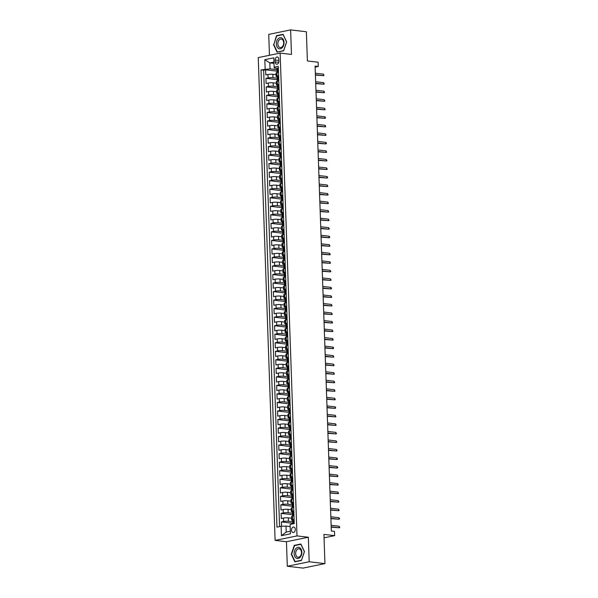 <?xml version="1.0" encoding="UTF-8"?>
<svg xmlns="http://www.w3.org/2000/svg" width="598" height="598" viewBox="0 0 598 598"><rect width="100%" height="100%" fill="white"/><g stroke="black" fill="none" stroke-linecap="round" stroke-linejoin="round"><path stroke-width="0.9" d="M295.285 529.387A2.766 1.884 -83.3 0 0 293.708 527.032A2.766 1.884 -83.3 0 0 291.495 530.164A2.766 1.884 -83.3 0 0 293.065 532.526A2.766 1.884 -83.3 0 0 295.285 529.387M287.302 566.254L303.059 568.1L324.946 563.608L309.196 561.761L308.336 537.236L296.997 535.913L275.11 540.405L286.449 541.736L287.302 566.254L309.196 561.761M296.997 535.913L280.141 53.095L258.246 57.595L275.11 540.405M280.141 53.095L291.48 54.425L290.621 29.9L268.734 34.392L269.459 55.293M290.621 29.9L306.37 31.746L307.394 60.959L318.106 62.214L318.256 66.475L315.101 66.109L331.337 531.009L334.484 531.375L334.633 535.644L323.929 534.388L324.946 563.608M276.082 74.675L272.852 74.302A3.461 0.553 178 0 0 267.971 74.488L265.811 74.937L265.632 69.817L277.024 71.147M277.278 78.218L272.972 77.71A3.461 0.553 178 0 0 268.091 77.904L265.931 78.345L277.323 79.683M265.931 78.345L266.11 83.466L268.263 83.025A3.461 0.553 178 0 1 273.151 82.83L276.381 83.204M276.68 91.741L273.45 91.359A3.461 0.553 178 0 0 268.562 91.554L266.402 91.995L266.23 86.874L277.622 88.212M276.971 100.27L273.749 99.888A3.461 0.553 178 0 0 268.861 100.083L266.701 100.524L266.521 95.403L277.921 96.741L277.883 95.687L278.406 95.964M277.27 108.799L274.048 108.417A3.461 0.553 178 0 0 269.16 108.612L267 109.053L266.82 103.94L278.22 105.27M277.569 117.328L274.347 116.954A3.461 0.553 178 0 0 269.459 117.141L267.299 117.589L267.119 112.469L278.519 113.799M277.868 125.857L274.639 125.483A3.461 0.553 178 0 0 269.758 125.67L267.598 126.118L267.418 120.998L278.817 122.328M278.167 134.393L274.938 134.012A3.461 0.553 178 0 0 270.057 134.206L267.897 134.647L267.717 129.527L279.109 130.865L279.079 129.811L279.602 130.087M278.466 142.922L275.237 142.541A3.461 0.553 178 0 0 270.348 142.735L268.196 143.176L268.016 138.056L279.408 139.394M278.765 151.451L275.536 151.07A3.461 0.553 178 0 0 270.647 151.264L268.487 151.705L268.308 146.592L279.707 147.923M279.057 159.98L275.835 159.606A3.461 0.553 178 0 0 270.946 159.793L268.786 160.234L268.607 155.121L280.006 156.452M279.356 168.509L276.134 168.135A3.461 0.553 178 0 0 271.245 168.322L269.085 168.771L268.906 163.65L280.305 164.981L280.268 163.934L280.791 164.211M279.655 177.038L276.433 176.664A3.461 0.553 178 0 0 271.544 176.851L269.384 177.3L269.205 172.179L280.604 173.51L280.567 172.463L281.09 172.74M279.954 185.574L276.725 185.193A3.461 0.553 178 0 0 271.843 185.387L269.683 185.829L269.504 180.708L280.903 182.046M280.253 194.103L277.024 193.722A3.461 0.553 178 0 0 272.142 193.916L269.982 194.357L269.803 189.237L281.195 190.575M280.552 202.632L277.323 202.251A3.461 0.553 178 0 0 272.434 202.445L270.274 202.886L270.102 197.774L281.494 199.104M280.851 211.161L277.622 210.788A3.461 0.553 178 0 0 272.733 210.974L270.573 211.415L270.393 206.303L281.793 207.633L281.755 206.587L282.278 206.863M281.142 219.69L277.921 219.316A3.461 0.553 178 0 0 273.032 219.503L270.872 219.952L270.692 214.832L282.092 216.162M281.441 228.219L278.22 227.845A3.461 0.553 178 0 0 273.331 228.032L271.171 228.481L270.991 223.36L282.391 224.699M281.74 236.756L278.519 236.374A3.461 0.553 178 0 0 273.63 236.569L271.47 237.01L271.29 231.889L282.69 233.227M282.039 245.285L278.81 244.903A3.461 0.553 178 0 0 273.929 245.098L271.769 245.539L271.589 240.418L282.989 241.756M282.338 253.814L279.109 253.432A3.461 0.553 178 0 0 274.22 253.627L272.068 254.068L271.888 248.955L283.28 250.285M282.637 262.343L279.408 261.969A3.461 0.553 178 0 0 274.519 262.156L272.359 262.597L272.187 257.484L283.579 258.814M282.929 270.872L279.707 270.498A3.461 0.553 178 0 0 274.818 270.685L272.658 271.133L272.479 266.013L283.878 267.343M283.228 279.401L280.006 279.027A3.461 0.553 178 0 0 275.117 279.214L272.957 279.662L272.778 274.542L284.177 275.88L284.14 274.826L284.663 275.102M283.527 287.937L280.305 287.556A3.461 0.553 178 0 0 275.416 287.75L273.256 288.191L273.077 283.071L284.476 284.409M283.826 296.466L280.597 296.085A3.461 0.553 178 0 0 275.715 296.279L273.555 296.72L273.376 291.6L284.775 292.938M284.125 304.995L280.896 304.614A3.461 0.553 178 0 0 276.014 304.808L273.854 305.249L273.675 300.136L285.067 301.467M284.424 313.524L281.195 313.15A3.461 0.553 178 0 0 276.306 313.337L274.153 313.778L273.974 308.665L285.366 309.996L285.328 308.949L285.859 309.226M284.723 322.053L281.494 321.679A3.461 0.553 178 0 0 276.605 321.866L274.445 322.315L274.265 317.194L285.665 318.525L285.627 317.478L286.158 317.755M285.014 330.582L281.793 330.208A3.461 0.553 178 0 0 276.904 330.402L274.744 330.844L274.564 325.723L285.964 327.061M285.313 339.118L282.092 338.737A3.461 0.553 178 0 0 277.203 338.931L275.043 339.372L274.863 334.252L286.263 335.59M285.612 347.647L282.391 347.266A3.461 0.553 178 0 0 277.502 347.46L275.342 347.901L275.162 342.781L286.562 344.119M285.911 356.176L282.682 355.795A3.461 0.553 178 0 0 277.801 355.989L275.641 356.43L275.461 351.318L286.861 352.648L286.823 351.602L287.346 351.878M286.21 364.705L282.981 364.332A3.461 0.553 178 0 0 278.1 364.518L275.94 364.967L275.76 359.846L287.152 361.177M286.509 373.234L283.28 372.86A3.461 0.553 178 0 0 278.391 373.047L276.239 373.496L276.059 368.375L287.451 369.706M286.808 381.771L283.579 381.389A3.461 0.553 178 0 0 278.69 381.584L276.53 382.025L276.351 376.904L287.75 378.242M287.1 390.3L283.878 389.918A3.461 0.553 178 0 0 278.989 390.113L276.829 390.554L276.65 385.433L288.049 386.771L288.012 385.717L288.535 385.994M287.399 398.829L284.177 398.447A3.461 0.553 178 0 0 279.288 398.642L277.128 399.083L276.949 393.97L288.348 395.3M287.698 407.358L284.476 406.984A3.461 0.553 178 0 0 279.587 407.171L277.427 407.612L277.248 402.499L288.647 403.829M287.997 415.887L284.768 415.513A3.461 0.553 178 0 0 279.886 415.7L277.726 416.148L277.547 411.028L288.946 412.358M288.296 424.416L285.067 424.042A3.461 0.553 178 0 0 280.185 424.229L278.025 424.677L277.846 419.557L289.238 420.887L289.2 419.841L289.731 420.117M288.595 432.952L285.366 432.571A3.461 0.553 178 0 0 280.477 432.765L278.317 433.206L278.145 428.086L289.537 429.424M288.886 441.481L285.665 441.1A3.461 0.553 178 0 0 280.776 441.294L278.616 441.735L278.436 436.615L289.836 437.953M289.185 450.01L285.964 449.629A3.461 0.553 178 0 0 281.075 449.823L278.915 450.264L278.735 445.151L290.135 446.482M289.484 458.539L286.263 458.165A3.461 0.553 178 0 0 281.374 458.352L279.214 458.793L279.034 453.68L290.434 455.011L290.396 453.964L290.92 454.241M289.783 467.068L286.554 466.694A3.461 0.553 178 0 0 281.673 466.881L279.513 467.33L279.333 462.209L290.733 463.54L290.695 462.493L291.219 462.77M290.082 475.597L286.853 475.223A3.461 0.553 178 0 0 281.972 475.41L279.812 475.859L279.632 470.738L291.024 472.076M290.381 484.133L287.152 483.752A3.461 0.553 178 0 0 282.263 483.946L280.111 484.387L279.931 479.267L291.323 480.605M290.68 492.662L287.451 492.281A3.461 0.553 178 0 0 282.562 492.475L280.402 492.916L280.23 487.796L291.622 489.134M290.972 501.191L287.75 500.81A3.461 0.553 178 0 0 282.861 501.004L280.701 501.445L280.522 496.333L291.921 497.663L291.884 496.617L292.407 496.886M291.271 509.72L288.049 509.346A3.461 0.553 178 0 0 283.16 509.533L281 509.974L280.821 504.862L292.22 506.192M291.57 518.249L288.348 517.875A3.461 0.553 178 0 0 283.459 518.062L281.299 518.511L281.12 513.39L292.519 514.721M294.096 519.318L292.572 519.632A3.461 0.553 -2 0 0 291.637 520.043A3.461 0.553 -2 0 0 292.721 520.41L292.9 520.432M293.797 510.789L292.273 511.103A3.461 0.553 -2 0 0 291.338 511.514A3.461 0.553 -2 0 0 292.429 511.881L292.601 511.903M293.498 502.26L291.974 502.567A3.461 0.553 -2 0 0 291.039 502.985A3.461 0.553 -2 0 0 292.13 503.352L292.302 503.374M293.199 493.724L291.675 494.038A3.461 0.553 -2 0 0 290.74 494.456A3.461 0.553 -2 0 0 291.831 494.823L292.011 494.838M292.9 485.195L291.376 485.509A3.461 0.553 -2 0 0 290.441 485.927A3.461 0.553 -2 0 0 291.532 486.294L291.712 486.309M292.609 476.666L291.084 476.98A3.461 0.553 -2 0 0 290.142 477.398A3.461 0.553 -2 0 0 291.233 477.757L291.413 477.78M292.31 468.137L290.785 468.451A3.461 0.553 -2 0 0 289.843 468.862A3.461 0.553 -2 0 0 290.934 469.228L291.114 469.251M292.011 459.608L290.486 459.922A3.461 0.553 -2 0 0 289.552 460.333A3.461 0.553 -2 0 0 290.635 460.699L290.815 460.722M291.712 451.079L290.187 451.385A3.461 0.553 -2 0 0 289.253 451.804A3.461 0.553 -2 0 0 290.344 452.17L290.516 452.193M291.413 442.542L289.888 442.856A3.461 0.553 -2 0 0 288.954 443.275A3.461 0.553 -2 0 0 290.045 443.641L290.217 443.656M291.114 434.013L289.589 434.327A3.461 0.553 -2 0 0 288.655 434.746A3.461 0.553 -2 0 0 289.746 435.112L289.925 435.127M290.822 425.484L289.29 425.798A3.461 0.553 -2 0 0 288.356 426.21A3.461 0.553 -2 0 0 289.447 426.576L289.626 426.598M290.523 416.955L288.998 417.269A3.461 0.553 -2 0 0 288.057 417.681A3.461 0.553 -2 0 0 289.148 418.047L289.327 418.069M290.224 408.427L288.699 408.74A3.461 0.553 -2 0 0 287.758 409.152A3.461 0.553 -2 0 0 288.849 409.518L289.028 409.54M289.925 399.89L288.4 400.204A3.461 0.553 -2 0 0 287.466 400.623A3.461 0.553 -2 0 0 288.55 400.989L288.729 401.011M289.626 391.361L288.101 391.675A3.461 0.553 -2 0 0 287.167 392.094A3.461 0.553 -2 0 0 288.258 392.46L288.43 392.475M289.327 382.832L287.802 383.146A3.461 0.553 -2 0 0 286.868 383.565A3.461 0.553 -2 0 0 287.959 383.923L288.131 383.946M289.028 374.303L287.503 374.617A3.461 0.553 -2 0 0 286.569 375.028A3.461 0.553 -2 0 0 287.66 375.394L287.84 375.417M288.737 365.774L287.212 366.088A3.461 0.553 -2 0 0 286.27 366.499A3.461 0.553 -2 0 0 287.361 366.866L287.541 366.888M288.438 357.245L286.913 357.552A3.461 0.553 -2 0 0 285.971 357.97A3.461 0.553 -2 0 0 287.062 358.337L287.242 358.359M288.139 348.709L286.614 349.023A3.461 0.553 -2 0 0 285.68 349.441A3.461 0.553 -2 0 0 286.763 349.808L286.943 349.83M287.84 340.18L286.315 340.494A3.461 0.553 -2 0 0 285.381 340.912A3.461 0.553 -2 0 0 286.472 341.279L286.644 341.294M287.541 331.651L286.016 331.965A3.461 0.553 -2 0 0 285.082 332.383A3.461 0.553 -2 0 0 286.173 332.742L286.345 332.765M287.242 323.122L285.717 323.436A3.461 0.553 -2 0 0 284.783 323.847A3.461 0.553 -2 0 0 285.874 324.213L286.053 324.236M286.943 314.593L285.418 314.907A3.461 0.553 -2 0 0 284.484 315.318A3.461 0.553 -2 0 0 285.575 315.684L285.754 315.707M286.651 306.064L285.126 306.37A3.461 0.553 -2 0 0 284.185 306.789A3.461 0.553 -2 0 0 285.276 307.155L285.455 307.178M286.352 297.527L284.827 297.841A3.461 0.553 -2 0 0 283.886 298.26A3.461 0.553 -2 0 0 284.977 298.626L285.156 298.649M286.053 288.998L284.528 289.312A3.461 0.553 -2 0 0 283.594 289.731A3.461 0.553 -2 0 0 284.678 290.097L284.857 290.112M285.754 280.469L284.229 280.783A3.461 0.553 -2 0 0 283.295 281.202A3.461 0.553 -2 0 0 284.386 281.561L284.558 281.583M285.455 271.941L283.93 272.254A3.461 0.553 -2 0 0 282.996 272.666A3.461 0.553 -2 0 0 284.087 273.032L284.259 273.054M285.156 263.412L283.631 263.725A3.461 0.553 -2 0 0 282.697 264.137A3.461 0.553 -2 0 0 283.788 264.503L283.968 264.525M284.857 254.883L283.332 255.189A3.461 0.553 -2 0 0 282.398 255.608A3.461 0.553 -2 0 0 283.489 255.974L283.669 255.996M284.566 246.346L283.041 246.66A3.461 0.553 -2 0 0 282.099 247.079A3.461 0.553 -2 0 0 283.19 247.445L283.37 247.46M284.267 237.817L282.742 238.131A3.461 0.553 -2 0 0 281.8 238.55A3.461 0.553 -2 0 0 282.891 238.916L283.071 238.931M283.968 229.288L282.443 229.602A3.461 0.553 -2 0 0 281.509 230.021A3.461 0.553 -2 0 0 282.592 230.38L282.772 230.402M283.669 220.759L282.144 221.073A3.461 0.553 -2 0 0 281.209 221.484A3.461 0.553 -2 0 0 282.301 221.851L282.473 221.873M283.37 212.23L281.845 212.544A3.461 0.553 -2 0 0 280.911 212.955A3.461 0.553 -2 0 0 282.002 213.322L282.174 213.344M283.071 203.701L281.546 204.008A3.461 0.553 -2 0 0 280.611 204.426A3.461 0.553 -2 0 0 281.703 204.793L281.882 204.815M282.779 195.165L281.254 195.479A3.461 0.553 -2 0 0 280.312 195.897A3.461 0.553 -2 0 0 281.404 196.264L281.583 196.279M282.48 186.636L280.955 186.95A3.461 0.553 -2 0 0 280.014 187.368A3.461 0.553 -2 0 0 281.105 187.735L281.284 187.75M282.181 178.107L280.656 178.421A3.461 0.553 -2 0 0 279.714 178.832A3.461 0.553 -2 0 0 280.806 179.198L280.985 179.221M281.882 169.578L280.357 169.892A3.461 0.553 -2 0 0 279.423 170.303A3.461 0.553 -2 0 0 280.514 170.669L280.686 170.692M281.583 161.049L280.058 161.363A3.461 0.553 -2 0 0 279.124 161.774A3.461 0.553 -2 0 0 280.215 162.14L280.387 162.163M281.284 152.512L279.759 152.826A3.461 0.553 -2 0 0 278.825 153.245A3.461 0.553 -2 0 0 279.916 153.611L280.096 153.634M280.985 143.983L279.46 144.297A3.461 0.553 -2 0 0 278.526 144.716A3.461 0.553 -2 0 0 279.617 145.082L279.797 145.097M280.694 135.454L279.169 135.768A3.461 0.553 -2 0 0 278.227 136.187A3.461 0.553 -2 0 0 279.318 136.546L279.498 136.568M280.395 126.926L278.87 127.239A3.461 0.553 -2 0 0 277.928 127.651A3.461 0.553 -2 0 0 279.019 128.017L279.199 128.039M280.096 118.397L278.571 118.71A3.461 0.553 -2 0 0 277.636 119.122A3.461 0.553 -2 0 0 278.72 119.488L278.9 119.51M279.797 109.868L278.272 110.174A3.461 0.553 -2 0 0 277.337 110.593A3.461 0.553 -2 0 0 278.429 110.959L278.601 110.981M279.498 101.331L277.973 101.645A3.461 0.553 -2 0 0 277.038 102.064A3.461 0.553 -2 0 0 278.13 102.43L278.302 102.452M279.199 92.802L277.674 93.116A3.461 0.553 -2 0 0 276.739 93.535A3.461 0.553 -2 0 0 277.831 93.901L278.01 93.916M278.9 84.273L277.375 84.587A3.461 0.553 -2 0 0 276.44 85.006A3.461 0.553 -2 0 0 277.532 85.365L277.711 85.387M275.14 60.054L275.2 61.93A2.684 1.824 -83.3 0 0 276.725 64.218A2.684 1.824 -83.3 0 0 278.87 61.175L278.803 59.299A2.684 1.824 -83.3 0 0 277.285 57.012A2.684 1.824 -83.3 0 0 275.14 60.054L278.847 60.488M274.004 63.388L269.825 62.902L270.027 68.875L261.005 69.914L276.971 527.137L281.112 526.285L281.441 535.666L290.434 533.82L290.105 524.439L294.246 523.586L278.279 66.363L274.138 67.215L274.288 68L277.113 68.329M265.146 69.062L264.817 59.68L273.809 57.834L274.138 67.215M292.766 521.792L288.468 521.284L288.348 517.875M292.467 513.256L288.169 512.755L288.049 509.346M292.168 504.727L287.87 504.226L287.75 500.81M291.869 496.198L287.571 495.697L287.451 492.281M291.57 487.669L287.272 487.168L287.152 483.752M291.271 479.14L286.973 478.632L286.853 475.223M290.979 470.611L286.674 470.103L286.554 466.694M290.68 462.075L286.382 461.574L286.263 458.165M290.381 453.546L286.083 453.045L285.964 449.629M290.082 445.017L285.784 444.516L285.665 441.1M289.783 436.488L285.485 435.987L285.366 432.571M289.484 427.959L285.186 427.45L285.067 424.042M289.193 419.422L284.887 418.921L284.768 415.513M288.894 410.893L284.588 410.392L284.476 406.984M288.595 402.364L284.297 401.863L284.177 398.447M288.296 393.835L283.998 393.335L283.878 389.918M287.997 385.306L283.699 384.798L283.579 381.389M287.698 376.777L283.4 376.269L283.28 372.86M287.399 368.241L283.101 367.74L282.981 364.332M287.107 359.712L282.802 359.211L282.682 355.795M286.808 351.183L282.51 350.682L282.391 347.266M286.509 342.654L282.211 342.153L282.092 338.737M286.21 334.125L281.912 333.617L281.793 330.208M285.911 325.596L281.613 325.088L281.494 321.679M285.612 317.06L281.314 316.559L281.195 313.15M285.313 308.531L281.015 308.03L280.896 304.614M285.022 300.002L280.716 299.501L280.597 296.085M284.723 291.473L280.425 290.972L280.305 287.556M284.424 282.944L280.126 282.435L280.006 279.027M284.125 274.415L279.827 273.906L279.707 270.498M283.826 265.878L279.528 265.377L279.408 261.969M283.527 257.349L279.229 256.848L279.109 253.432M283.235 248.82L278.93 248.32L278.81 244.903M282.936 240.291L278.631 239.791L278.519 236.374M282.637 231.762L278.339 231.254L278.22 227.845M282.338 223.233L278.04 222.725L277.921 219.316M282.039 214.697L277.741 214.196L277.622 210.788M281.74 206.168L277.442 205.667L277.323 202.251M281.441 197.639L277.143 197.138L277.024 193.722M281.15 189.11L276.844 188.609L276.725 185.193M280.851 180.581L276.553 180.073L276.433 176.664M280.552 172.045L276.254 171.544L276.134 168.135M280.253 163.516L275.955 163.015L275.835 159.606M279.954 154.987L275.656 154.486L275.536 151.07M279.655 146.458L275.357 145.957L275.237 142.541M279.356 137.929L275.058 137.42L274.938 134.012M279.064 129.4L274.759 128.891L274.639 125.483M278.765 120.863L274.467 120.362L274.347 116.954M278.466 112.334L274.168 111.833L274.048 108.417M278.167 103.805L273.869 103.305L273.749 99.888M277.868 95.276L273.57 94.776L273.45 91.359M277.569 86.747L273.271 86.239L273.151 82.83M278.608 75.744L277.083 76.058A3.461 0.553 178 0 0 276.141 76.469A3.461 0.553 178 0 0 277.233 76.836L277.412 76.858M265.632 69.817L263.651 70.22L279.587 526.599M288.468 521.284A3.461 0.553 -2 0 0 283.579 521.478L281.419 521.919L281.568 526.27M281.12 513.39L283.28 512.949A3.461 0.553 -2 0 1 288.169 512.755M280.821 504.862L282.981 504.413A3.461 0.553 -2 0 1 287.87 504.226M280.522 496.333L282.682 495.884A3.461 0.553 -2 0 1 287.571 495.697M280.23 487.796L282.383 487.355A3.461 0.553 -2 0 1 287.272 487.168M279.931 479.267L282.092 478.826A3.461 0.553 -2 0 1 286.973 478.632M279.632 470.738L281.793 470.297A3.461 0.553 -2 0 1 286.674 470.103M279.333 462.209L281.494 461.768A3.461 0.553 -2 0 1 286.382 461.574M279.034 453.68L281.195 453.232A3.461 0.553 -2 0 1 286.083 453.045M278.735 445.151L280.896 444.703A3.461 0.553 -2 0 1 285.784 444.516M278.436 436.615L280.597 436.174A3.461 0.553 -2 0 1 285.485 435.987M278.145 428.086L280.298 427.645A3.461 0.553 -2 0 1 285.186 427.45M277.846 419.557L280.006 419.116A3.461 0.553 -2 0 1 284.887 418.921M277.547 411.028L279.707 410.587A3.461 0.553 -2 0 1 284.588 410.392M277.248 402.499L279.408 402.05A3.461 0.553 -2 0 1 284.297 401.863M276.949 393.97L279.109 393.521A3.461 0.553 -2 0 1 283.998 393.335M276.65 385.433L278.81 384.992A3.461 0.553 -2 0 1 283.699 384.798M276.351 376.904L278.511 376.463A3.461 0.553 -2 0 1 283.4 376.269M276.059 368.375L278.212 367.934A3.461 0.553 -2 0 1 283.101 367.74M275.76 359.846L277.921 359.405A3.461 0.553 -2 0 1 282.802 359.211M275.461 351.318L277.622 350.869A3.461 0.553 -2 0 1 282.51 350.682M275.162 342.781L277.323 342.34A3.461 0.553 -2 0 1 282.211 342.153M274.863 334.252L277.024 333.811A3.461 0.553 -2 0 1 281.912 333.617M274.564 325.723L276.725 325.282A3.461 0.553 -2 0 1 281.613 325.088M274.265 317.194L276.426 316.753A3.461 0.553 -2 0 1 281.314 316.559M273.974 308.665L276.134 308.217A3.461 0.553 -2 0 1 281.015 308.03M273.675 300.136L275.835 299.688A3.461 0.553 -2 0 1 280.716 299.501M273.376 291.6L275.536 291.159A3.461 0.553 -2 0 1 280.425 290.972M273.077 283.071L275.237 282.63A3.461 0.553 -2 0 1 280.126 282.435M272.778 274.542L274.938 274.101A3.461 0.553 -2 0 1 279.827 273.906M272.479 266.013L274.639 265.572A3.461 0.553 -2 0 1 279.528 265.377M272.187 257.484L274.34 257.035A3.461 0.553 -2 0 1 279.229 256.848M271.888 248.955L274.048 248.506A3.461 0.553 -2 0 1 278.93 248.32M271.589 240.418L273.749 239.977A3.461 0.553 -2 0 1 278.631 239.791M271.29 231.889L273.45 231.448A3.461 0.553 -2 0 1 278.339 231.254M270.991 223.36L273.151 222.919A3.461 0.553 -2 0 1 278.04 222.725M270.692 214.832L272.852 214.39A3.461 0.553 -2 0 1 277.741 214.196M270.393 206.303L272.553 205.854A3.461 0.553 -2 0 1 277.442 205.667M270.102 197.774L272.254 197.325A3.461 0.553 -2 0 1 277.143 197.138M269.803 189.237L271.963 188.796A3.461 0.553 -2 0 1 276.844 188.609M269.504 180.708L271.664 180.267A3.461 0.553 -2 0 1 276.553 180.073M269.205 172.179L271.365 171.738A3.461 0.553 -2 0 1 276.254 171.544M268.906 163.65L271.066 163.209A3.461 0.553 -2 0 1 275.955 163.015M268.607 155.121L270.767 154.673A3.461 0.553 -2 0 1 275.656 154.486M268.308 146.592L270.468 146.144A3.461 0.553 -2 0 1 275.357 145.957M268.016 138.056L270.176 137.615A3.461 0.553 -2 0 1 275.058 137.42M267.717 129.527L269.877 129.086A3.461 0.553 -2 0 1 274.759 128.891M267.418 120.998L269.578 120.557A3.461 0.553 -2 0 1 274.467 120.362M267.119 112.469L269.279 112.02A3.461 0.553 -2 0 1 274.168 111.833M266.82 103.94L268.98 103.491A3.461 0.553 -2 0 1 273.869 103.305M266.521 95.403L268.681 94.962A3.461 0.553 -2 0 1 273.57 94.776M266.23 86.874L268.382 86.433A3.461 0.553 -2 0 1 273.271 86.239M278.489 72.328L276.964 72.642A3.461 0.553 178 0 0 276.022 73.061L276.141 76.469M278.788 80.865L277.263 81.178A3.461 0.553 178 0 0 276.321 81.59L276.44 85.006M279.079 89.394L277.554 89.707A3.461 0.553 178 0 0 276.62 90.119L276.739 93.535M279.378 97.923L277.853 98.236A3.461 0.553 178 0 0 276.919 98.648L277.038 102.064M279.677 106.451L278.152 106.765A3.461 0.553 178 0 0 277.218 107.184L277.337 110.593M279.976 114.98L278.451 115.294A3.461 0.553 178 0 0 277.517 115.713L277.636 119.122M280.275 123.509L278.75 123.823A3.461 0.553 178 0 0 277.808 124.242L277.928 127.651M280.574 132.046L279.049 132.36A3.461 0.553 178 0 0 278.107 132.771L278.227 136.187M280.866 140.575L279.341 140.889A3.461 0.553 178 0 0 278.406 141.3L278.526 144.716M281.165 149.104L279.64 149.418A3.461 0.553 178 0 0 278.705 149.829L278.825 153.245M281.464 157.633L279.939 157.947A3.461 0.553 178 0 0 279.004 158.365L279.124 161.774M281.763 166.162L280.238 166.476A3.461 0.553 178 0 0 279.303 166.894L279.423 170.303M282.062 174.698L280.537 175.005A3.461 0.553 178 0 0 279.602 175.423L279.714 178.832M282.361 183.227L280.836 183.541A3.461 0.553 178 0 0 279.894 183.952L280.014 187.368M282.66 191.756L281.135 192.07A3.461 0.553 178 0 0 280.193 192.481L280.312 195.897M282.951 200.285L281.426 200.599A3.461 0.553 178 0 0 280.492 201.018L280.611 204.426M283.25 208.814L281.725 209.128A3.461 0.553 178 0 0 280.791 209.547L280.911 212.955M283.549 217.343L282.024 217.657A3.461 0.553 178 0 0 281.09 218.076L281.209 221.484M283.848 225.88L282.323 226.186A3.461 0.553 178 0 0 281.389 226.605L281.509 230.021M284.147 234.409L282.622 234.722A3.461 0.553 178 0 0 281.688 235.134L281.8 238.55M284.446 242.938L282.921 243.251A3.461 0.553 178 0 0 281.979 243.663L282.099 247.079M284.745 251.466L283.22 251.78A3.461 0.553 178 0 0 282.278 252.199L282.398 255.608M285.037 259.995L283.512 260.309A3.461 0.553 178 0 0 282.577 260.728L282.697 264.137M285.336 268.524L283.811 268.838A3.461 0.553 178 0 0 282.876 269.257L282.996 272.666M285.635 277.061L284.11 277.367A3.461 0.553 178 0 0 283.175 277.786L283.295 281.202M285.934 285.59L284.409 285.904A3.461 0.553 178 0 0 283.474 286.315L283.594 289.731M286.233 294.119L284.708 294.433A3.461 0.553 178 0 0 283.766 294.844L283.886 298.26M286.532 302.648L285.007 302.962A3.461 0.553 178 0 0 284.065 303.38L284.185 306.789M286.831 311.177L285.306 311.491A3.461 0.553 178 0 0 284.364 311.909L284.484 315.318M287.122 319.706L285.597 320.02A3.461 0.553 178 0 0 284.663 320.438L284.783 323.847M287.421 328.242L285.896 328.556A3.461 0.553 178 0 0 284.962 328.967L285.082 332.383M287.72 336.771L286.195 337.085A3.461 0.553 178 0 0 285.261 337.496L285.381 340.912M288.019 345.3L286.494 345.614A3.461 0.553 178 0 0 285.56 346.025L285.68 349.441M288.318 353.829L286.793 354.143A3.461 0.553 178 0 0 285.851 354.562L285.971 357.97M288.617 362.358L287.092 362.672A3.461 0.553 178 0 0 286.15 363.091L286.27 366.499M288.909 370.887L287.384 371.201A3.461 0.553 178 0 0 286.449 371.62L286.569 375.028M289.208 379.424L287.683 379.737A3.461 0.553 178 0 0 286.748 380.149L286.868 383.565M289.507 387.953L287.982 388.266A3.461 0.553 178 0 0 287.047 388.678L287.167 392.094M289.806 396.481L288.281 396.795A3.461 0.553 178 0 0 287.346 397.207L287.466 400.623M290.105 405.01L288.58 405.324A3.461 0.553 178 0 0 287.645 405.743L287.758 409.152M290.404 413.539L288.879 413.853A3.461 0.553 178 0 0 287.937 414.272L288.057 417.681M290.703 422.076L289.178 422.382A3.461 0.553 178 0 0 288.236 422.801L288.356 426.21M290.994 430.605L289.469 430.919A3.461 0.553 178 0 0 288.535 431.33L288.655 434.746M291.293 439.134L289.768 439.448A3.461 0.553 178 0 0 288.834 439.859L288.954 443.275M291.592 447.663L290.067 447.977A3.461 0.553 178 0 0 289.133 448.395L289.253 451.804M291.891 456.192L290.366 456.506A3.461 0.553 178 0 0 289.432 456.924L289.552 460.333M292.19 464.721L290.665 465.035A3.461 0.553 178 0 0 289.724 465.453L289.843 468.862M292.489 473.257L290.964 473.564A3.461 0.553 178 0 0 290.023 473.982L290.142 477.398M292.788 481.786L291.263 482.1A3.461 0.553 178 0 0 290.322 482.511L290.441 485.927M293.08 490.315L291.555 490.629A3.461 0.553 178 0 0 290.621 491.04L290.74 494.456M293.379 498.844L291.854 499.158A3.461 0.553 178 0 0 290.92 499.577L291.039 502.985M293.678 507.373L292.153 507.687A3.461 0.553 178 0 0 291.219 508.106L291.338 511.514M293.977 515.902L292.452 516.216A3.461 0.553 178 0 0 291.518 516.635L291.637 520.043M276.979 69.682L270.027 68.875M324.049 537.819L334.633 535.644M315.139 67.118L318.256 66.475M273.959 62.05L269.825 62.902L264.817 59.68M290.18 526.584L285.994 526.098L286.203 532.063L290.336 531.218M263.651 70.22L261.005 69.914M281.419 521.919L292.818 523.257M281.112 526.285L285.994 526.098M281.441 535.666L286.203 532.063M273.473 44.588L277.053 52.146L283.646 50.793L286.659 41.882L283.071 34.325L276.478 35.678L273.839 44.633M308.336 537.236L286.449 541.736M301.444 560.476L304.457 551.565L300.869 544.008L294.276 545.369L291.271 554.271L294.851 561.828L301.444 560.476M277.405 35.79L276.478 35.678M295.203 545.473L294.276 545.369M278.354 68.628L276.934 68.478L276.994 70.101L277.517 70.377M277.524 68.209L278.376 68.322M277.749 72.485L277.323 72.575M277.674 72.478L278.466 71.723M277.076 72.62L276.994 70.101M315.415 75.079L323.391 75.662L315.4 74.728M323.339 74.13L323.966 75.468L323.391 75.662L323.339 74.13L315.348 73.195M284.035 42.465A5.621 3.82 -83.3 0 0 279.999 37.704A5.621 3.82 -83.3 0 0 276.343 44.043A5.621 3.82 -83.3 0 0 280.387 48.797A5.621 3.82 -83.3 0 0 284.035 42.465M283.676 42.72A4.253 2.893 -83.3 0 0 281.262 39.094A4.253 2.893 -83.3 0 0 277.853 43.916A4.253 2.893 -83.3 0 0 280.268 47.548A4.253 2.893 -83.3 0 0 283.676 42.72M277.278 51.884L273.802 44.566L276.717 35.932L283.108 34.617L286.577 41.942L283.661 50.568L277.95 51.959M299.748 547.738A5.621 3.82 -83.3 0 0 294.56 550.848A5.621 3.82 -83.3 0 0 296.234 558.128A5.621 3.82 -83.3 0 0 301.414 555.026A5.621 3.82 -83.3 0 0 299.748 547.738M299.89 549.069A4.253 2.893 -83.3 0 0 299.06 548.777A4.253 2.893 -83.3 0 0 295.801 552.029A4.253 2.893 -83.3 0 0 297.236 556.94A4.253 2.893 -83.3 0 0 298.066 557.231A4.253 2.893 -83.3 0 0 301.332 553.972A4.253 2.893 -83.3 0 0 299.89 549.069M301.459 560.251L295.076 561.567L291.6 554.249L294.515 545.615L300.906 544.3L304.375 551.625L301.519 560.259M295.748 561.642L295.076 561.567M278.653 77.157L277.233 77.007L277.285 78.63L277.816 78.906M277.823 76.738L278.675 76.85M278.048 81.014L277.614 81.104M277.973 81.007L278.765 80.252M277.375 81.149L277.285 78.63M315.714 83.608L323.69 84.198L315.699 83.264M323.638 82.659L324.266 83.997L323.69 84.198L323.638 82.659L315.647 81.724M278.952 85.686L277.532 85.536L277.584 87.159L278.115 87.435M278.122 85.267L278.967 85.379M278.339 89.543L277.913 89.633M278.272 89.536L279.064 88.781M277.674 89.678L277.584 87.159M316.013 92.137L323.989 92.727L315.998 91.793M323.937 91.188L324.557 92.533L323.989 92.727L323.937 91.188L315.946 90.253M279.251 94.222L277.831 94.073L277.883 95.687M278.421 93.804L279.266 93.908M278.638 98.072L278.212 98.162M278.571 98.065L279.356 97.317M316.312 100.666L324.288 101.256L316.297 100.322M324.236 99.724L324.856 101.062L324.288 101.256L324.236 99.724L316.245 98.782M279.55 102.751L278.122 102.602L278.182 104.224L278.705 104.501M278.72 102.333L279.565 102.445M278.937 106.601L278.511 106.691M278.862 106.594L279.655 105.846M278.272 106.743L278.182 104.224M316.604 109.195L324.587 109.785L316.596 108.851M324.535 108.253L325.155 109.591L324.587 109.785L324.535 108.253L316.544 107.319M279.849 111.28L278.421 111.131L278.481 112.753L279.004 113.029M279.012 110.862L279.864 110.974M279.236 115.137L278.81 115.22M279.161 115.122L279.954 114.375M278.571 115.272L278.481 112.753M316.903 117.724L324.886 118.314L316.895 117.38M324.826 116.782L325.424 117.268L325.454 118.12L324.886 118.314L324.826 116.782L316.843 115.848M280.141 119.809L278.72 119.66L278.78 121.282L279.303 121.558M279.311 119.391L280.163 119.503M279.535 123.666L279.109 123.756M279.46 123.659L280.253 122.904M278.862 123.801L278.78 121.282M317.202 126.26L325.177 126.851L317.194 125.909M325.125 125.311L325.753 126.649L325.177 126.851L325.125 125.311L317.134 124.377M280.44 128.338L279.019 128.189L279.079 129.811M279.61 127.92L280.462 128.032M279.834 132.195L279.401 132.285M279.759 132.188L280.552 131.433M317.501 134.789L325.476 135.38L317.486 134.445M325.424 133.84L326.052 135.178L325.476 135.38L325.424 133.84L317.433 132.906M280.739 136.867L279.318 136.718L279.371 138.34L279.901 138.616M279.909 136.449L280.761 136.561M280.133 140.724L279.7 140.814M280.058 140.717L280.851 139.962M279.46 140.859L279.371 138.34M317.8 143.318L325.775 143.909L317.785 142.974M325.723 142.369L326.321 142.855L326.344 143.714L325.775 143.909L325.723 142.369L317.732 141.434M281.038 145.404L279.617 145.254L279.67 146.869L280.2 147.145M280.208 144.985L281.053 145.09M280.425 149.253L279.999 149.343M280.357 149.246L281.15 148.498M279.759 149.395L279.67 146.869M318.099 151.847L326.074 152.438L318.084 151.503M326.022 150.905L326.643 152.243L326.074 152.438L326.022 150.905L318.031 149.971M281.337 153.933L279.916 153.783L279.969 155.405L280.492 155.682M280.507 153.514L281.352 153.626M280.724 157.782L280.298 157.872M280.656 157.775L281.441 157.027M280.058 157.924L279.969 155.405M318.398 160.376L326.373 160.967L318.383 160.032M326.321 159.434L326.942 160.772L326.373 160.967L326.321 159.434L318.33 158.5M281.636 162.462L280.208 162.312L280.268 163.934M280.798 162.043L281.651 162.155M281.023 166.319L280.597 166.401M280.948 166.311L281.74 165.556M318.689 168.905L326.672 169.496L318.682 168.561M326.62 167.963L327.241 169.301L326.672 169.496L326.62 167.963L318.629 167.029M281.935 170.991L280.507 170.841L280.567 172.463M281.097 170.572L281.95 170.684M281.322 174.848L280.896 174.937M281.247 174.84L282.039 174.085M318.988 177.442L326.971 178.032L318.981 177.09M326.912 176.492L327.51 176.978L327.54 177.83L326.971 178.032L326.912 176.492L318.921 175.558M282.226 179.52L280.806 179.37L280.866 180.992L281.389 181.269M281.396 179.101L282.249 179.213M281.621 183.377L281.195 183.466M281.546 183.369L282.338 182.614M280.948 183.511L280.866 180.992M319.287 185.971L327.263 186.561L319.28 185.627M327.211 185.021L327.839 186.359L327.263 186.561L327.211 185.021L319.22 184.087M282.525 188.049L281.105 187.899L281.157 189.521L281.688 189.798M281.695 187.63L282.548 187.742M281.92 191.906L281.486 191.995M281.845 191.898L282.637 191.143M281.247 192.048L281.157 189.521M319.586 194.5L327.562 195.09L319.571 194.156M327.51 193.558L328.138 194.896L327.562 195.09L327.51 193.558L319.519 192.616M282.824 196.585L281.404 196.436L281.456 198.05L281.987 198.327M281.994 196.166L282.839 196.271M282.211 200.435L281.785 200.524M282.144 200.427L282.936 199.68M281.546 200.577L281.456 198.05M319.885 203.028L327.861 203.619L319.87 202.685M327.809 202.087L328.429 203.425L327.861 203.619L327.809 202.087L319.818 201.152M283.123 205.114L281.703 204.965L281.755 206.587M282.293 204.695L283.138 204.808M282.51 208.971L282.084 209.053M282.443 208.956L283.228 208.209M320.184 211.557L328.16 212.148L320.169 211.214M328.108 210.616L328.728 211.954L328.16 212.148L328.108 210.616L320.117 209.681M283.422 213.643L281.994 213.493L282.054 215.116L282.577 215.392M282.592 213.224L283.437 213.337M282.809 217.5L282.383 217.582M282.742 217.493L283.527 216.738M282.144 217.635L282.054 215.116M320.483 220.086L328.459 220.677L320.468 219.743M328.407 219.145L329.027 220.483L328.459 220.677L328.407 219.145L320.416 218.21M283.721 222.172L282.293 222.022L282.353 223.645L282.876 223.921M282.884 221.753L283.736 221.865M283.108 226.029L282.682 226.119M283.033 226.022L283.826 225.267M282.443 226.164L282.353 223.645M320.775 228.623L328.758 229.213L320.767 228.272M328.706 227.674L329.326 229.012L328.758 229.213L328.706 227.674L320.715 226.739M284.02 230.701L282.592 230.551L282.652 232.174L283.175 232.45M283.183 230.282L284.035 230.394M283.407 234.558L282.981 234.648M283.332 234.551L284.125 233.796M282.742 234.693L282.652 232.174M321.074 237.152L329.057 237.742L321.066 236.808M328.997 236.203L329.595 236.688L329.625 237.541L329.057 237.742L328.997 236.203L321.006 235.268M284.312 239.23L282.891 239.088L282.951 240.702L283.474 240.979M283.482 238.811L284.334 238.923M283.706 243.087L283.28 243.177M283.631 243.08L284.424 242.332M283.033 243.229L282.951 240.702M321.373 245.681L329.349 246.271L321.358 245.337M329.296 244.739L329.924 246.077L329.349 246.271L329.296 244.739L321.305 243.797M284.611 247.766L283.19 247.617L283.243 249.239L283.773 249.508M283.781 247.348L284.633 247.46M284.005 251.616L283.572 251.706M283.93 251.609L284.723 250.861M283.332 251.758L283.243 249.239M321.672 254.21L329.648 254.8L321.657 253.866M329.595 253.268L330.223 254.606L329.648 254.8L329.595 253.268L321.604 252.334M284.91 256.295L283.489 256.146L283.542 257.768L284.072 258.044M284.08 255.877L284.925 255.989M284.297 260.152L283.871 260.235M284.229 260.137L285.022 259.39M283.631 260.287L283.542 257.768M321.971 262.739L329.947 263.329L321.956 262.395M329.894 261.797L330.515 263.135L329.947 263.329L329.894 261.797L321.903 260.863M285.209 264.824L283.788 264.675L283.841 266.297L284.364 266.573M284.379 264.406L285.224 264.518M284.596 268.681L284.17 268.764M284.528 268.674L285.313 267.919M283.93 268.816L283.841 266.297M322.27 271.268L330.246 271.858L322.255 270.924M330.193 270.326L330.814 271.664L330.246 271.858L330.193 270.326L322.202 269.392M285.508 273.353L284.08 273.204L284.14 274.826M284.678 272.935L285.523 273.047M284.895 277.21L284.469 277.3M284.82 277.203L285.612 276.448M322.561 279.804L330.545 280.395L322.554 279.46M330.492 278.855L331.113 280.193L330.545 280.395L330.492 278.855L322.501 277.921M285.807 281.882L284.379 281.733L284.439 283.355L284.962 283.631M285.194 285.739L284.969 281.464L285.822 281.576M285.149 285.702L285.911 284.977M284.528 285.874L284.439 283.355M322.86 288.333L330.844 288.924L322.853 287.989M330.784 287.384L331.382 287.87L331.412 288.722L330.844 288.924L330.784 287.384L322.8 286.449M286.106 290.411L284.678 290.269L284.738 291.884L285.261 292.16M285.268 290L286.121 290.105M285.493 294.268L285.067 294.358M285.418 294.261L286.21 293.513M284.82 294.41L284.738 291.884M323.159 296.862L331.135 297.453L323.152 296.518M331.083 295.92L331.711 297.258L331.135 297.453L331.083 295.92L323.092 294.978M286.397 298.948L284.977 298.798L285.037 300.42L285.56 300.697M285.567 298.529L286.42 298.641M285.792 302.797L285.358 302.887M285.597 298.544L285.747 302.767L286.509 302.042M285.119 302.939L285.037 300.42M323.458 305.391L331.434 305.982L323.443 305.047M331.382 304.449L332.01 305.787L331.434 305.982L331.382 304.449L323.391 303.515M286.696 307.477L285.276 307.327L285.328 308.949M286.091 311.334L285.866 307.058L286.719 307.17M286.046 311.296L286.808 310.571M323.757 313.92L331.733 314.511L323.742 313.576M331.681 312.978L332.309 314.316L331.733 314.511L331.681 312.978L323.69 312.044M286.995 316.006L285.575 315.856L285.627 317.478M286.382 319.863L286.165 315.587L287.01 315.699M286.345 319.825L287.107 319.1M324.056 322.457L332.032 323.047L324.041 322.105M331.98 321.507L332.6 322.845L332.032 323.047L331.98 321.507L323.989 320.573M287.294 324.535L285.874 324.385L285.926 326.007L286.449 326.284M286.681 328.392L286.464 324.116L287.309 324.228M286.636 328.354L287.399 327.629M286.016 328.526L285.926 326.007M324.355 330.986L332.331 331.576L324.34 330.642M332.279 330.036L332.899 331.374L332.331 331.576L332.279 330.036L324.288 329.102M287.593 333.064L286.165 332.914L286.225 334.536L286.748 334.813M286.763 332.645L287.608 332.757M286.98 336.921L286.554 337.01M286.905 336.913L287.698 336.158M286.315 337.055L286.225 334.536M324.647 339.514L332.63 340.105L324.639 339.171M332.578 338.565L333.198 339.911L332.63 340.105L332.578 338.565L324.587 337.631M287.892 341.6L286.464 341.451L286.524 343.065L287.047 343.342M287.055 341.181L287.907 341.286M287.279 345.45L286.853 345.539M287.204 345.442L287.997 344.695M286.614 345.592L286.524 343.065M324.946 348.043L332.929 348.634L324.938 347.7M332.869 347.102L333.467 347.588L333.497 348.44L332.929 348.634L332.869 347.102L324.878 346.16M288.184 350.129L286.763 349.98L286.823 351.602M287.354 349.71L288.206 349.823M287.578 353.979L287.152 354.068M287.503 353.971L288.296 353.224M325.245 356.572L333.221 357.163L325.237 356.229M333.168 355.631L333.796 356.969L333.221 357.163L333.168 355.631L325.177 354.696M288.483 358.658L287.062 358.508L287.122 360.131L287.645 360.407M287.653 358.239L288.505 358.351M287.877 362.515L287.444 362.597M287.802 362.508L288.595 361.753M287.204 362.65L287.122 360.131M325.544 365.101L333.52 365.692L325.529 364.758M333.467 364.16L334.095 365.498L333.52 365.692L333.467 364.16L325.476 363.225M288.782 367.187L287.361 367.037L287.414 368.66L287.944 368.936M287.952 366.768L288.797 366.88M288.176 371.044L287.743 371.134M288.101 371.037L288.894 370.282M287.503 371.179L287.414 368.66M325.843 373.638L333.819 374.228L325.828 373.287M333.766 372.689L334.387 374.027L333.819 374.228L333.766 372.689L325.775 371.754M289.081 375.716L287.66 375.566L287.713 377.189L288.236 377.465M288.251 375.297L289.096 375.409M288.468 379.573L288.042 379.663M288.4 379.566L289.185 378.811M287.802 379.708L287.713 377.189M326.142 382.167L334.118 382.757L326.127 381.823M334.065 381.218L334.686 382.556L334.118 382.757L334.065 381.218L326.074 380.283M289.38 384.245L287.952 384.095L288.012 385.717M288.55 383.826L289.395 383.938M288.767 388.102L288.341 388.192M288.699 388.095L289.484 387.34M326.441 390.696L334.417 391.286L326.426 390.352M334.364 389.747L334.985 391.092L334.417 391.286L334.364 389.747L326.373 388.812M289.679 392.781L288.251 392.632L288.311 394.246L288.834 394.523M288.841 392.363L289.694 392.467M289.066 396.631L288.64 396.721M288.991 396.624L289.783 395.876M288.4 396.773L288.311 394.246M326.732 399.225L334.716 399.815L326.725 398.881M334.663 398.283L335.284 399.621L334.716 399.815L334.663 398.283L326.672 397.349M289.978 401.31L288.55 401.161L288.61 402.783L289.133 403.059M289.14 400.892L289.993 401.004M289.365 405.16L288.939 405.25M289.29 405.152L290.082 404.405M288.699 405.302L288.61 402.783M327.031 407.754L335.015 408.344L327.024 407.41M334.955 406.812L335.553 407.298L335.583 408.15L335.015 408.344L334.955 406.812L326.964 405.878M290.269 409.839L288.849 409.69L288.909 411.312L289.432 411.588M289.439 409.421L290.292 409.533M289.664 413.696L289.238 413.779M289.589 413.689L290.381 412.934M288.991 413.831L288.909 411.312M327.33 416.283L335.306 416.873L327.315 415.939M335.254 415.341L335.882 416.679L335.306 416.873L335.254 415.341L327.263 414.407M290.568 418.368L289.148 418.219L289.2 419.841M289.738 417.95L290.591 418.062M289.963 422.225L289.529 422.315M289.888 422.218L290.68 421.463M327.629 424.819L335.605 425.41L327.614 424.468M335.553 423.87L336.181 425.208L335.605 425.41L335.553 423.87L327.562 422.935M290.867 426.897L289.447 426.748L289.499 428.37L290.03 428.646M290.037 426.479L290.882 426.591M290.254 430.754L289.828 430.844M290.187 430.747L290.979 429.992M289.589 430.889L289.499 428.37M327.928 433.348L335.904 433.939L327.913 433.004M335.852 432.399L336.472 433.737L335.904 433.939L335.852 432.399L327.861 431.464M291.166 435.426L289.746 435.277L289.798 436.899L290.322 437.175M290.336 435.008L291.181 435.12M290.553 439.283L290.127 439.373M290.486 439.276L291.271 438.528M289.888 439.425L289.798 436.899M328.227 441.877L336.203 442.468L328.212 441.533M336.151 440.935L336.771 442.273L336.203 442.468L336.151 440.935L328.16 439.993M291.465 443.963L290.037 443.813L290.097 445.428L290.621 445.704M290.635 443.544L291.48 443.656M290.852 447.812L290.426 447.902M290.778 447.805L291.57 447.057M290.187 447.954L290.097 445.428M328.519 450.406L336.502 450.997L328.511 450.062M336.45 449.464L337.07 450.802L336.502 450.997L336.45 449.464L328.459 448.53M291.764 452.492L290.336 452.342L290.396 453.964M290.927 452.073L291.779 452.185M291.151 456.349L290.725 456.431M291.077 456.334L291.869 455.586M328.818 458.935L336.801 459.526L328.81 458.591M336.741 457.993L337.339 458.479L337.369 459.331L336.801 459.526L336.741 457.993L328.758 457.059M292.063 461.021L290.635 460.871L290.695 462.493M291.226 460.602L292.078 460.714M291.45 464.878L291.024 464.96M291.376 464.87L292.168 464.115M329.117 467.464L337.1 468.055L329.109 467.12M337.04 466.522L337.638 467.008L337.668 467.86L337.1 468.055L337.04 466.522L329.05 465.588M292.355 469.55L290.934 469.4L290.994 471.022L291.518 471.299M291.525 469.131L292.377 469.243M291.749 473.407L291.323 473.496M291.675 473.399L292.467 472.644M291.077 473.541L290.994 471.022M329.416 476.001L337.392 476.591L329.401 475.649M337.339 475.051L337.967 476.389L337.392 476.591L337.339 475.051L329.349 474.117M292.654 478.079L291.233 477.929L291.286 479.551L291.817 479.828M291.824 477.66L292.676 477.772M292.048 481.936L291.615 482.025M291.974 481.928L292.766 481.173M291.376 482.07L291.286 479.551M329.715 484.53L337.691 485.12L329.7 484.186M337.638 483.58L338.266 484.918L337.691 485.12L337.638 483.58L329.648 482.646M292.953 486.608L291.532 486.466L291.585 488.08L292.116 488.357M292.123 486.196L292.968 486.301M292.34 490.465L291.914 490.554M292.273 490.457L293.065 489.71M291.675 490.607L291.585 488.08M330.014 493.058L337.99 493.649L329.999 492.715M337.937 492.117L338.558 493.455L337.99 493.649L337.937 492.117L329.947 491.175M293.252 495.144L291.831 494.995L291.884 496.617M292.422 494.725L293.267 494.838M292.639 498.994L292.213 499.083M292.572 498.986L293.356 498.239M330.313 501.587L338.289 502.178L330.298 501.244M338.236 500.646L338.857 501.984L338.289 502.178L338.236 500.646L330.246 499.711M293.551 503.673L292.123 503.523L292.183 505.146L292.706 505.422M292.721 503.254L293.566 503.367M292.938 507.53L292.512 507.612M292.863 507.515L293.655 506.768M292.273 507.665L292.183 505.146M330.604 510.116L338.588 510.707L330.597 509.773M338.535 509.175L339.156 510.513L338.588 510.707L338.535 509.175L330.545 508.24M293.85 512.202L292.422 512.052L292.482 513.675L293.005 513.951M293.013 511.783L293.865 511.895M293.237 516.059L292.811 516.141M293.162 516.052L293.954 515.297M292.572 516.194L292.482 513.675M330.903 518.645L338.887 519.236L330.896 518.302M338.827 517.704L339.425 518.189L339.455 519.042L338.887 519.236L338.827 517.704L330.844 516.769M294.141 520.731L292.721 520.581L292.781 522.204L293.304 522.48M293.312 520.312L294.164 520.424M292.833 523.878L292.781 522.204M331.202 527.182L339.178 527.772L331.195 526.838M339.126 526.233L339.754 527.571L339.178 527.772L339.126 526.233L331.135 525.298M272.972 77.71L272.852 74.302M268.091 77.904L267.971 74.488M283.579 521.478L283.459 518.062M283.28 512.949L283.16 509.533M282.981 504.413L282.861 501.004M282.682 495.884L282.562 492.475M282.383 487.355L282.263 483.946M282.092 478.826L281.972 475.41M281.793 470.297L281.673 466.881M281.494 461.768L281.374 458.352M281.195 453.232L281.075 449.823M280.896 444.703L280.776 441.294M280.597 436.174L280.477 432.765M280.298 427.645L280.185 424.229M280.006 419.116L279.886 415.7M279.707 410.587L279.587 407.171M279.408 402.05L279.288 398.642M279.109 393.521L278.989 390.113M278.81 384.992L278.69 381.584M278.511 376.463L278.391 373.047M278.212 367.934L278.1 364.518M277.921 359.405L277.801 355.989M277.622 350.869L277.502 347.46M277.323 342.34L277.203 338.931M277.024 333.811L276.904 330.402M276.725 325.282L276.605 321.866M276.426 316.753L276.306 313.337M276.134 308.217L276.014 304.808M275.835 299.688L275.715 296.279M275.536 291.159L275.416 287.75M275.237 282.63L275.117 279.214M274.938 274.101L274.818 270.685M274.639 265.572L274.519 262.156M274.34 257.035L274.22 253.627M274.048 248.506L273.929 245.098M273.749 239.977L273.63 236.569M273.45 231.448L273.331 228.032M273.151 222.919L273.032 219.503M272.852 214.39L272.733 210.974M272.553 205.854L272.434 202.445M272.254 197.325L272.142 193.916M271.963 188.796L271.843 185.387M271.664 180.267L271.544 176.851M271.365 171.738L271.245 168.322M271.066 163.209L270.946 159.793M270.767 154.673L270.647 151.264M270.468 146.144L270.348 142.735M270.176 137.615L270.057 134.206M269.877 129.086L269.758 125.67M269.578 120.557L269.459 117.141M269.279 112.02L269.16 108.612M268.98 103.491L268.861 100.083M268.681 94.962L268.562 91.554M268.382 86.433L268.263 83.025M277.083 76.058L276.964 72.642M277.375 84.587L277.263 81.178M277.674 93.116L277.554 89.707M277.973 101.645L277.853 98.236M278.272 110.174L278.152 106.765M278.571 118.71L278.451 115.294M278.87 127.239L278.75 123.823M279.169 135.768L279.049 132.36M279.46 144.297L279.341 140.889M279.759 152.826L279.64 149.418M280.058 161.363L279.939 157.947M280.357 169.892L280.238 166.476M280.656 178.421L280.537 175.005M280.955 186.95L280.836 183.541M281.254 195.479L281.135 192.07M281.546 204.008L281.426 200.599M281.845 212.544L281.725 209.128M282.144 221.073L282.024 217.657M282.443 229.602L282.323 226.186M282.742 238.131L282.622 234.722M283.041 246.66L282.921 243.251M283.332 255.189L283.22 251.78M283.631 263.725L283.512 260.309M283.93 272.254L283.811 268.838M284.229 280.783L284.11 277.367M284.528 289.312L284.409 285.904M284.827 297.841L284.708 294.433M285.126 306.37L285.007 302.962M285.418 314.907L285.306 311.491M285.717 323.436L285.597 320.02M286.016 331.965L285.896 328.556M286.315 340.494L286.195 337.085M286.614 349.023L286.494 345.614M286.913 357.552L286.793 354.143M287.212 366.088L287.092 362.672M287.503 374.617L287.384 371.201M287.802 383.146L287.683 379.737M288.101 391.675L287.982 388.266M288.4 400.204L288.281 396.795M288.699 408.74L288.58 405.324M288.998 417.269L288.879 413.853M289.29 425.798L289.178 422.382M289.589 434.327L289.469 430.919M289.888 442.856L289.768 439.448M290.187 451.385L290.067 447.977M290.486 459.922L290.366 456.506M290.785 468.451L290.665 465.035M291.084 476.98L290.964 473.564M291.376 485.509L291.263 482.1M291.675 494.038L291.555 490.629M291.974 502.567L291.854 499.158M292.273 511.103L292.153 507.687M292.572 519.632L292.452 516.216M278.735 62.342L275.2 61.93M277.704 72.448L277.554 68.224M278.003 80.977L277.853 76.753M278.302 89.506L278.152 85.282M278.593 98.035L278.451 93.819M278.892 106.571L278.75 102.348M279.191 115.1L279.042 110.877M279.49 123.629L279.341 119.406M279.789 132.158L279.64 127.935M280.088 140.687L279.939 136.464M280.387 149.223L280.238 145M280.679 157.752L280.537 153.529M280.978 166.281L280.836 162.058M281.277 174.81L281.127 170.587M281.576 183.339L281.426 179.116M281.875 191.868L281.725 187.645M282.174 200.405L282.024 196.181M282.465 208.934L282.323 204.71M282.764 217.463L282.622 213.239M283.063 225.992L282.914 221.768M283.362 234.521L283.213 230.297M283.661 243.05L283.512 238.834M283.96 251.586L283.811 247.363M284.259 260.115L284.11 255.892M284.551 268.644L284.409 264.421M284.85 277.173L284.708 272.95M285.448 294.231L285.298 290.015M286.935 336.883L286.793 332.66M287.234 345.412L287.085 341.196M287.533 353.949L287.384 349.725M287.832 362.478L287.683 358.254M288.131 371.007L287.982 366.783M288.43 379.536L288.281 375.312M288.722 388.065L288.58 383.841M289.021 396.601L288.871 392.378M289.32 405.13L289.17 400.907M289.619 413.659L289.469 409.436M289.918 422.188L289.768 417.965M290.217 430.717L290.067 426.494M290.508 439.246L290.366 435.03M290.807 447.782L290.665 443.559M291.106 456.311L290.957 452.088M291.405 464.84L291.256 460.617M291.704 473.369L291.555 469.146M292.003 481.898L291.854 477.675M292.302 490.427L292.153 486.211M292.594 498.964L292.452 494.74M292.893 507.493L292.751 503.269M293.192 516.022L293.042 511.798M293.461 523.751L293.341 520.327M277.921 96.712L277.973 98.214M279.109 130.835L279.161 132.33M280.305 164.958L280.357 166.453M280.604 173.487L280.656 174.982M281.793 207.611L281.845 209.106M284.177 275.85L284.229 277.345M285.366 309.973L285.418 311.468M285.665 318.502L285.717 319.997M286.853 352.626L286.905 354.121M288.049 386.742L288.101 388.237M289.238 420.865L289.29 422.36M290.434 454.988L290.486 456.483M290.725 463.517L290.778 465.012M291.921 497.633L291.974 499.136"/></g></svg>
